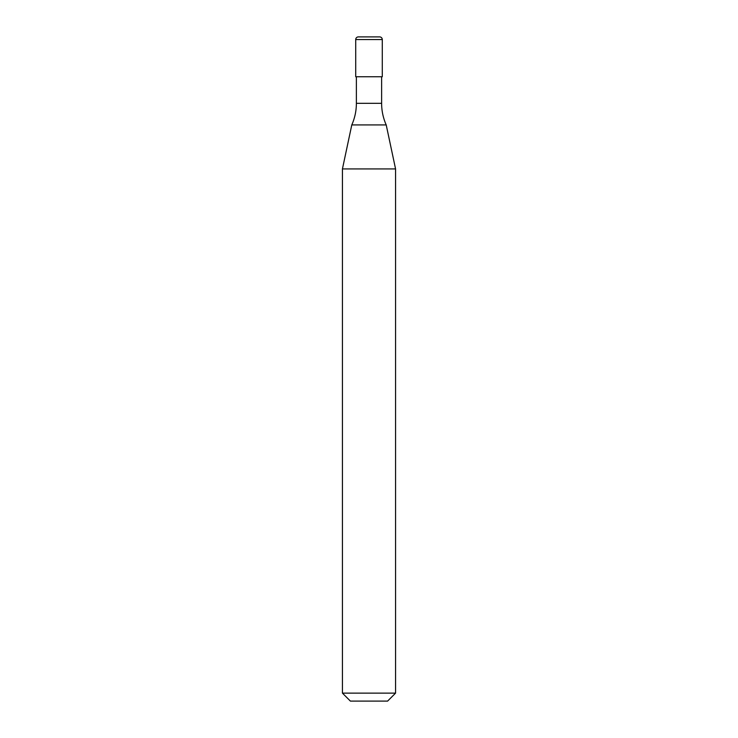<?xml version="1.0" encoding="UTF-8"?>
<svg xmlns="http://www.w3.org/2000/svg" width="738" height="738" viewBox="0 0 738 738"><rect width="100%" height="100%" fill="white"/><g stroke="black" fill="none" stroke-linecap="round" stroke-linejoin="round"><path stroke-width="1.11" d="M355.716 39.557A2.657 2.657 0 0 1 358.373 36.9L379.627 36.9A2.657 2.657 0 0 1 382.284 39.557L355.716 39.557L355.716 76.752L382.284 76.752L382.284 39.557M379.627 36.9L358.373 36.9M381.62 103.32L356.38 103.32A53.136 53.136 0 0 1 351.786 124.934L386.214 124.934A53.136 53.136 0 0 1 381.62 103.32L381.62 76.752M342.432 693.13L395.568 693.13L387.598 701.1L350.402 701.1L342.432 693.13L342.432 168.937L395.568 168.937L386.214 124.934M395.568 693.13L395.568 168.937M351.786 124.934L342.432 168.937M356.38 103.32L356.38 76.752"/></g></svg>
